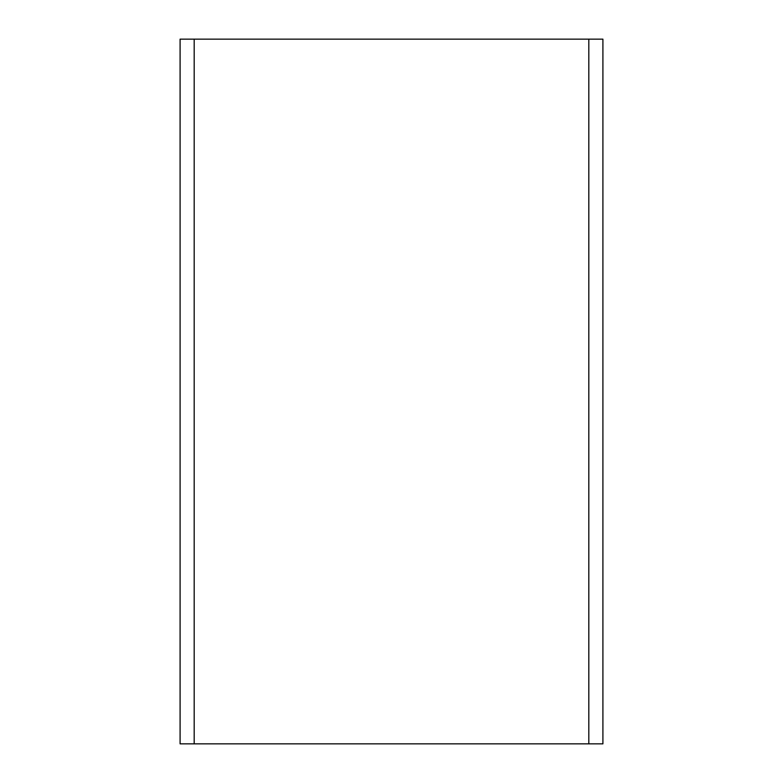<?xml version="1.0" encoding="UTF-8"?>
<svg xmlns="http://www.w3.org/2000/svg" width="783" height="783" viewBox="0 0 783 783"><rect width="100%" height="100%" fill="white"/><g stroke="black" fill="none" stroke-linecap="round" stroke-linejoin="round"><path stroke-width="1.17" d="M180.09 743.85L180.09 39.15L180.09 743.85L180.09 39.15L180.09 743.85L602.91 743.85L602.91 39.15L602.91 743.85M180.09 39.15L602.91 39.15M194.184 39.15L194.184 743.85M588.816 39.15L588.816 743.85"/></g></svg>
